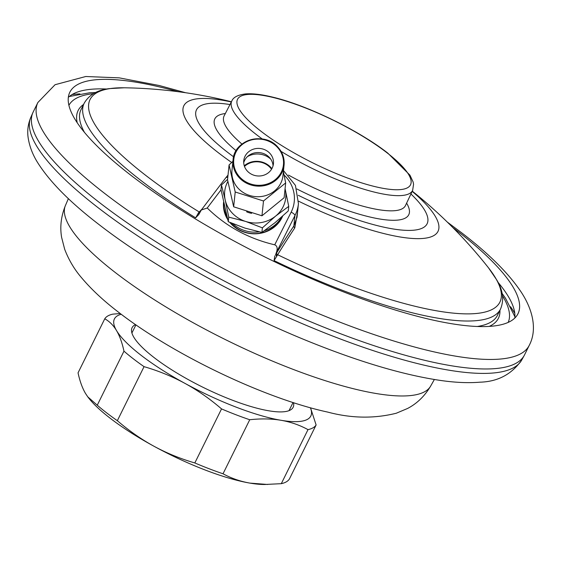 <?xml version="1.0" encoding="UTF-8"?>
<svg xmlns="http://www.w3.org/2000/svg" width="561" height="561" viewBox="0 0 561 561"><rect width="100%" height="100%" fill="white"/><g stroke="black" fill="none" stroke-linecap="round" stroke-linejoin="round"><path stroke-width="0.84" d="M223.566 202.332A30.673 28.352 6 0 0 227.654 219.421M229.786 222.373A30.673 28.352 6 0 0 238.846 229.835A30.673 28.352 6 0 0 282.66 216.118M276.103 253.193L276.377 252.52C277.786 248.453 277.239 245.879 274.729 244.813C248.439 238.628 225.943 226.356 207.24 208.012L201.322 209.996L198.608 214.849M277.12 255.585A1.753 1.031 29.2 0 1 276.019 253.979L276.65 252.899A1.753 1.276 31.7 0 0 277.646 254.736A228.6 56.044 26.3 0 0 488.498 267.828L496.773 279.988C503.014 290.36 504.262 300.051 500.524 309.062A232.219 56.927 -153.7 0 1 274.077 260.613L277.646 254.736A468.94 59.108 -66.1 0 1 294.791 227.871A1.753 1.395 33.5 0 1 293.859 225.936L297.028 217.254M198.545 212.745L195.649 217.843A232.219 56.927 -153.7 0 1 84.157 103.28C89.045 94.83 97.495 89.942 109.521 88.596L124.212 87.789A228.6 56.044 26.3 0 0 199.218 211.974L198.545 212.745A1.753 0.989 -139.2 0 0 199.555 212.984M198.846 214.414L195.649 217.843M274.077 260.613L274.834 255.83M502.502 295.85A245.017 60.062 -153.7 0 1 508.182 322.407M93.449 93.68A245.017 60.062 26.3 0 0 68.898 105.3M294.791 227.871L297.625 211.553M201.911 209.218A468.94 87.551 123.4 0 0 199.218 211.974A1.753 1.234 -135.7 0 0 199.954 212.191M68.33 97.404A249.954 61.275 -153.7 0 1 106.892 89.024M514.802 318.066A249.954 61.275 26.3 0 0 498.035 282.337M177.977 91.674A249.954 61.275 -153.7 0 0 69.837 92.228A249.954 61.275 -153.7 0 0 130.93 175.298A249.954 61.275 26.3 0 0 365.288 300.023A249.954 61.275 26.3 0 0 517.992 313.718A249.954 61.275 26.3 0 0 456.899 230.648A249.954 61.275 -153.7 0 0 452.748 227.478M529.247 345.345L524.542 354.861A274.049 67.187 -153.7 0 1 524.205 355.506A274.049 67.187 -153.7 0 1 355.842 339.391A274.049 67.187 -153.7 0 1 100.16 203.096A274.049 67.187 -153.7 0 1 32.868 112.677A274.049 67.187 -153.7 0 1 33.176 112.018L37.882 102.495A274.049 67.187 -153.7 0 0 104.865 193.58A274.049 67.187 26.3 0 0 361.817 330.324A274.049 67.187 26.3 0 0 529.247 345.345C537.045 330.618 533.665 310.962 521.05 291.881C508.469 273.172 488.54 253.383 461.268 232.513L447.299 222.079M120.257 313.536L112.866 314.132A118.301 29.004 26.3 0 0 104.753 318.802L78.049 372.841C79.844 381.192 82.327 388.051 85.482 393.415L87.782 396.858L97.263 405.196A118.301 29.004 26.3 0 0 117.347 420.694C128.953 430.708 141.141 439.221 153.917 446.219A109.535 26.851 -153.7 0 1 88.063 397.23A109.535 26.851 -153.7 0 1 87.909 397.027M267.681 484.473L249.989 483.119C240.389 481.457 231.398 478.344 223.026 473.779A118.301 29.004 26.3 0 1 194.828 462.951C180.354 458.737 166.715 453.162 153.917 446.219A109.535 26.851 26.3 0 0 249.989 483.119A109.535 26.851 26.3 0 0 264.624 484.494L281.299 483.673A118.301 29.004 26.3 0 0 289.406 479.003L316.116 424.965L310.506 407.791M223.026 473.779L249.736 419.74C260.977 418.499 271.412 418.681 281.04 420.287C290.647 421.949 299.63 425.063 308.003 429.635A118.301 29.004 26.3 0 0 316.116 424.965M281.299 483.673L308.003 429.635M117.347 420.694L144.051 366.656C158.532 370.863 172.171 376.438 184.969 383.387A109.535 26.851 26.3 0 0 281.04 420.287A109.535 26.851 26.3 0 0 310.394 407.763M104.753 318.802C109.423 321.348 113.35 325.275 116.534 330.583A109.535 26.851 26.3 0 0 184.969 383.387C197.745 390.386 209.933 398.892 221.539 408.906A118.301 29.004 26.3 0 0 249.736 419.74M121.225 314.265A109.535 26.851 26.3 0 0 116.534 330.583C119.696 335.955 122.172 342.813 123.967 351.158A118.301 29.004 -153.7 0 0 144.051 366.656M135.531 324.609A89.823 22.019 26.3 0 0 132.087 327.687A89.823 22.019 26.3 0 0 154.044 357.539A89.823 22.019 26.3 0 0 238.257 402.363A89.823 22.019 26.3 0 0 293.137 407.286A89.823 22.019 26.3 0 0 293.494 402.679M97.263 405.196L123.967 351.158M194.828 462.951L221.539 408.906M280.339 219.071A29.579 27.335 -174 0 1 273.719 226.946A29.579 27.335 -174 0 1 230.704 222.766M227.051 217.121A29.579 27.335 -174 0 1 225.571 213.341M244.484 166.428A17.524 16.199 6 0 1 269.988 167.374A17.524 16.199 -174 0 1 271.538 169.254M244.266 165.783A18.401 17.012 6 0 1 270.605 167.178A18.401 17.012 -174 0 1 271.882 168.672M285.142 188.994A30.673 28.352 6 0 0 285.065 188.678L285.261 189.506A30.673 28.352 -174 0 1 275.879 215.894L275.458 216.237A30.673 28.352 -174 0 1 245.942 221.539L262.387 227.843L275.458 216.237M227.857 181.42A30.673 28.352 6 0 0 225.164 199.765L225.277 200.277A30.673 28.352 6 0 0 245.409 221.371L245.942 221.539M275.879 215.894L288.733 206.371L285.261 189.506M227.57 179.345L221.469 184.976L225.164 199.765M225.277 200.277L228.755 217.142L245.409 221.371M288.733 206.371L288.256 210.943L274.974 222.724L261.903 232.415L262.387 227.843M221.469 184.976L220.992 189.548L228.271 221.721L244.982 228.11L261.903 232.415M228.755 217.142L228.271 221.721M223.615 202.57A30.673 28.352 6 0 0 226.721 215.838M281.531 217.135A30.673 28.352 -174 0 1 264.378 230.711M259.203 231.854A30.673 28.352 -174 0 1 232.654 223.587M232.913 161.358L229.077 164.92L227.535 179.73L233.656 206.792L261.952 215.796L284.118 197.731L285.668 182.921L283.382 171.631M231.974 170.348A25.631 23.688 6 0 0 238.397 188.552A25.631 23.688 6 0 0 265.458 195.656A25.631 23.688 6 0 0 282.961 175.677L284.069 165.116A25.631 23.688 6 0 0 277.646 146.912A25.631 23.688 6 0 0 250.585 139.801A25.631 23.688 6 0 0 233.081 159.787A25.631 23.688 6 0 0 239.505 177.991A25.631 23.688 6 0 0 266.566 185.095A25.631 23.688 6 0 0 284.069 165.116C284.658 158.23 282.513 152.143 277.632 146.856C264.161 131.169 234.014 139.913 233.081 159.787L231.974 170.348M229.077 164.92L235.206 191.988L263.502 200.985L285.668 182.921M233.656 206.792L235.206 191.988M261.952 215.796L263.502 200.985M247.499 171.245A14.923 13.794 6 0 0 263.249 175.383A14.923 13.794 6 0 0 273.438 163.749A14.923 13.794 6 0 0 269.701 153.153A14.923 13.794 6 0 0 253.951 149.016A14.923 13.794 6 0 0 243.762 160.649A14.923 13.794 6 0 0 247.499 171.245M273.053 165.811A14.923 13.794 6 0 0 269.659 157.739A14.923 13.794 6 0 0 269.266 157.311A14.923 13.794 -174 0 0 248.705 155.544A14.923 13.794 -174 0 0 243.712 162.746M247.38 156.666A18.765 17.342 -174 0 1 270.725 159.107M221.048 189.835L207.24 208.012M274.729 244.813L291.138 212.184A35.638 32.938 6 0 0 284.104 175.039M227.752 177.648A4.383 1.459 -142.8 0 0 225.908 177.627L201.322 209.996M276.377 252.52L294.939 215.606A40.02 36.991 6 0 0 298.445 203.692L295.437 185.396L283.494 170.6M291.138 212.184A4.383 1.578 26.7 0 1 294.939 215.606L293.859 225.936A470.672 59.326 -66.1 0 0 276.65 252.899M198.18 213.257A1.753 0.877 -146.1 0 0 199.323 213.446M477.25 326.488A232.219 56.927 26.3 0 0 497.397 315.387L500.524 309.062M84.157 103.28L81.029 109.605A232.219 56.927 26.3 0 0 84.445 132.354M77.243 122.789A234.414 57.467 -153.7 0 1 83.561 104.479M499.928 310.261A234.414 57.467 -153.7 0 1 489.22 326.404M276.769 256.118A1.753 0.877 33.9 0 1 275.675 254.526L275.731 254.021M231.686 162.487A141.751 34.747 -153.7 0 1 218.502 152.851A141.751 34.747 26.3 0 1 231.321 101.969M412.181 191.35A141.751 34.747 -153.7 0 1 422.994 238.446A141.751 34.747 -153.7 0 1 298.613 201.21M410.933 193.987A128.623 31.535 -153.7 0 1 409.614 230.41A128.623 31.535 -153.7 0 1 298.305 195.305M233.6 156.814A128.623 31.535 -153.7 0 1 227.927 152.557A128.623 31.535 26.3 0 1 229.982 104.556M225.333 113.553A108.161 26.514 26.3 0 0 236.111 150.706M406.606 203.145A108.161 26.514 -153.7 0 1 296.832 188.966M224.098 115.938L224.12 115.896A101.155 24.796 26.3 0 0 241.987 144.1M405.463 205.571L405.484 205.529A101.155 24.796 -153.7 0 1 288.515 175.102M262.296 138.995A100.854 24.726 -153.7 0 1 256.419 134.619A100.854 24.726 -153.7 0 1 231.819 101.008C233.271 97.277 237.85 94.914 245.55 93.911C252.716 93.357 261.861 94.458 272.99 97.207C307.407 105.384 358.816 130.411 387.728 153.062L409.916 175.123L413.113 181.967L413.562 184.296L412.637 190.375A100.854 24.726 -153.7 0 1 281.047 151.379M386.936 152.725A96.471 23.646 -153.7 0 1 384.299 188.545A96.471 23.646 -153.7 0 1 261.124 131.365A96.471 23.646 -153.7 0 1 263.761 95.545A96.471 23.646 -153.7 0 1 386.936 152.725M514.788 313.354A263.095 64.501 26.3 0 0 510.552 306.741M72.081 94.55A263.095 64.501 -153.7 0 1 79.9 93.897M524.205 355.506L521.758 359.952A273.824 67.131 -153.7 0 1 353.535 343.844A273.824 67.131 -153.7 0 1 98.063 207.661A273.824 67.131 26.3 0 1 30.827 117.312L32.868 112.677M430.652 386.073C424.74 396.052 417.047 403.52 407.567 408.471L396.283 413.233C374.18 418.765 351.333 418.387 327.743 412.097C264.645 398.534 172.795 354.433 118.371 312.084C103.61 300.808 91.366 289.392 81.64 277.828C74.445 269.525 68.786 259.995 64.669 249.245L61.619 237.373C59.824 226.875 61.086 216.266 65.406 205.557A203.727 49.943 26.3 0 0 115.482 272.667A203.727 49.943 -153.7 0 0 305.338 373.907A203.727 49.943 -153.7 0 0 430.652 386.073L434.354 379.502M251.609 213.334A20.596 19.032 -174 0 1 246.63 211.82M240.017 177.339A24.972 23.085 6 0 0 275.255 179.653A24.972 23.085 6 0 0 277.183 147.059A24.972 23.085 6 0 0 241.938 144.745A24.972 23.085 6 0 0 240.017 177.339M228.018 175.088L225.908 177.627M298.445 203.692L297.021 217.289M514.907 316.713L505.531 298.305L502.088 293.382M69.34 96.499L89.655 92.768L95.658 92.509M488.498 267.828A473.211 473.211 0 0 0 412.272 191.154M231.42 101.772A473.211 473.211 0 0 0 124.212 87.789M412.637 190.375L405.484 205.529M231.819 101.008L224.12 115.896M185.579 92.726L159.233 85.51L119.262 77.867L85.749 76.506L55.055 84.718L37.882 102.495M521.758 359.952C511.765 374.285 497.824 381.697 479.935 382.181C468.372 383.156 455.188 382.574 440.392 380.428C404.839 375.169 362.862 362.939 314.483 343.739C237.366 313.213 153.84 267.106 99.227 224.723C71.044 203.131 50.834 182.914 38.59 164.071C32.896 155.446 29.389 146.421 28.05 136.989C27.194 130.362 28.12 123.806 30.827 117.312M65.406 205.557L68.379 198.629M135.916 324.875L131.905 332.996M293.038 402.532L289.027 410.645M88.063 397.23L87.782 396.858"/></g></svg>
